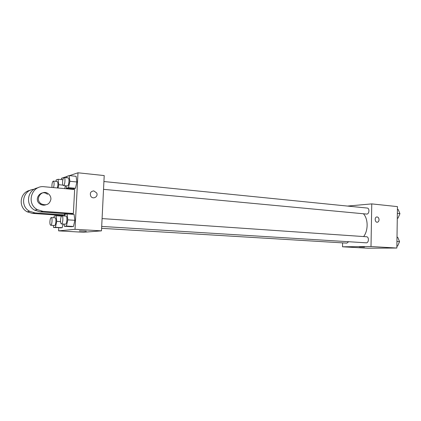 <?xml version="1.0" encoding="UTF-8"?>
<svg xmlns="http://www.w3.org/2000/svg" width="421" height="421" viewBox="0 0 421 421"><rect width="100%" height="100%" fill="white"/><g stroke="black" fill="none" stroke-linecap="round" stroke-linejoin="round"><path stroke-width="0.63" d="M347.52 206.069L371.764 203.896L397.456 206.616L396.845 248.037L367.78 248.211L342.52 246.79L342.605 242.875M371.764 203.896L371.006 246.532L396.845 248.037M371.006 246.532L342.52 246.79M364.481 247.069L359.297 246.911M363.623 236.56C368.401 230.498 368.254 218.694 363.381 213.757M103.534 189.339L366.591 214.063C369.243 214.463 369.891 208.169 367.207 208.053L103.919 181.53M101.693 226.419L366.186 242.812C368.875 243.133 369.259 236.797 366.554 236.765L102.082 218.583M101.598 228.329L346.846 243.127L348.641 241.728M379.042 219.746C378.947 221.125 378.395 221.946 377.4 222.209C374.958 222.72 374.295 217.252 376.763 216.947C378.137 216.952 378.895 217.889 379.042 219.746C378.942 221.125 378.395 221.946 377.395 222.209C374.958 222.72 374.295 217.252 376.763 216.947C378.132 216.952 378.895 217.889 379.042 219.746M69.454 175.631L77.996 172.789L104.213 175.568L101.477 230.85L83.574 232.266L58.603 230.866L58.766 227.819M397.413 209.332L398.134 209.405L399.95 213.657L398.003 218.167L397.282 218.21M397.356 213.4L399.95 213.657M397.282 218.099L398.003 218.167M397.003 237.218L397.724 237.27L399.545 241.643L397.592 246.09L396.871 246.096M396.94 241.475L399.545 241.643M396.871 246.048L397.592 246.09M55.904 181.356L56.209 179.909L58.103 179.278L58.751 184.708L58.051 188.008M57.403 187.95C58.187 184.666 58.114 182.509 57.177 181.483L53.335 181.109C52.62 181.346 52.151 182.735 51.925 185.272L52.009 187.456M65.371 185.75L64.75 188.624L65.371 185.75M58.751 184.708L62.955 185.108M58.103 179.278L62.892 179.751M53.551 187.598C54.33 184.298 54.262 182.135 53.335 181.109M66.739 177.783L67.06 176.294L69.155 175.599L69.891 181.288L68.507 187.64L66.418 188.224L66.118 185.824M63.429 185.572L67.428 185.945C68.918 186.292 69.67 177.873 68.149 177.925L64.15 177.525C63.35 177.773 62.834 179.235 62.597 181.919C62.529 184.109 62.808 185.324 63.429 185.572C64.892 185.914 65.65 177.467 64.15 177.525M69.891 181.288L76.88 181.972L75.475 188.282L73.333 188.861L66.418 188.224M68.507 187.64L75.475 188.282L73.333 188.861M69.155 175.599L76.106 176.315L76.88 181.972L75.475 188.282M53.856 217.731L54.214 216.057L56.098 215.747L56.735 221.388L55.461 227.303L53.578 227.514L53.351 225.419M50.704 225.256L54.567 225.493C55.93 225.767 56.503 217.715 55.114 217.815L51.251 217.557C50.562 217.783 50.115 219.115 49.904 221.562C49.836 223.783 50.104 225.014 50.704 225.256C52.046 225.535 52.625 217.452 51.251 217.557M55.461 227.303L62.192 227.698L63.003 224.019L62.192 227.698L53.578 227.514M56.735 221.388L60.529 221.63M56.098 215.747L61.519 216.115M64.629 216.005L65.013 214.268L67.097 213.921L67.828 219.841L66.444 226.066L64.36 226.303L64.097 224.088M61.419 223.919L65.444 224.172C66.95 224.467 67.56 215.999 66.023 216.105L61.998 215.826C61.234 216.062 60.745 217.468 60.524 220.041C60.456 222.367 60.756 223.662 61.419 223.919C62.903 224.219 63.513 215.72 61.998 215.826M67.828 219.841L74.859 220.304L73.454 226.493L71.323 226.719L64.36 226.303M66.444 226.066L73.454 226.493L71.323 226.719M67.097 213.921L74.096 214.415L74.859 220.304L73.454 226.493M59.414 215.973L59.45 215.263M61.398 179.604L61.471 178.283L67.028 176.436M93.809 190.897L96.656 192.913C98.682 196.712 92.831 199.928 90.747 196.128C89.71 193.055 90.731 191.313 93.809 190.897C90.725 191.313 89.705 193.055 90.747 196.128C92.825 199.928 98.682 196.712 96.656 192.913L93.809 190.902M77.996 172.789L75.017 229.313L101.477 230.85L83.574 232.266M104.213 175.568L101.477 230.85M79.495 230.861L86.052 231.24L79.495 230.861M75.017 229.313L58.603 230.866M79.327 230.892L86.3 231.197M74.096 214.415L74.859 220.304M76.106 176.315L76.88 181.972M62.192 227.698L60.261 227.908M73.37 213.494L74.643 189.529L44.273 186.75C31.596 184.903 25.813 203.706 37.38 209.637L42.884 211.321L73.37 213.494L70.323 213.994L40.169 211.863L34.727 210.2C24.96 205.201 27.286 189.413 37.948 187.813M30.249 190.297C19.976 191.908 17.771 207.027 27.181 211.81L32.443 213.4L61.629 215.415L64.455 214.952L64.529 213.584M40.674 204.417L40.963 203.932M64.455 214.952L34.948 212.9L29.628 211.289C19.487 206.132 22.902 189.713 34.117 189.292M43.695 205.185L44.21 204.901M47.531 194.376C41.184 188.645 32.838 199.586 40.179 204.122C41.916 205.201 43.742 205.453 45.663 204.874M50.925 199.238C49.589 204.401 46.368 205.943 41.274 203.859C33.896 199.301 42.284 188.303 48.657 194.065C50.231 195.46 50.988 197.186 50.925 199.238M34.948 212.9L32.443 213.4M42.884 211.321L40.169 211.863M41.274 203.859L40.179 204.122M29.628 211.289L27.181 211.81M37.38 209.637L34.727 210.2"/></g></svg>
